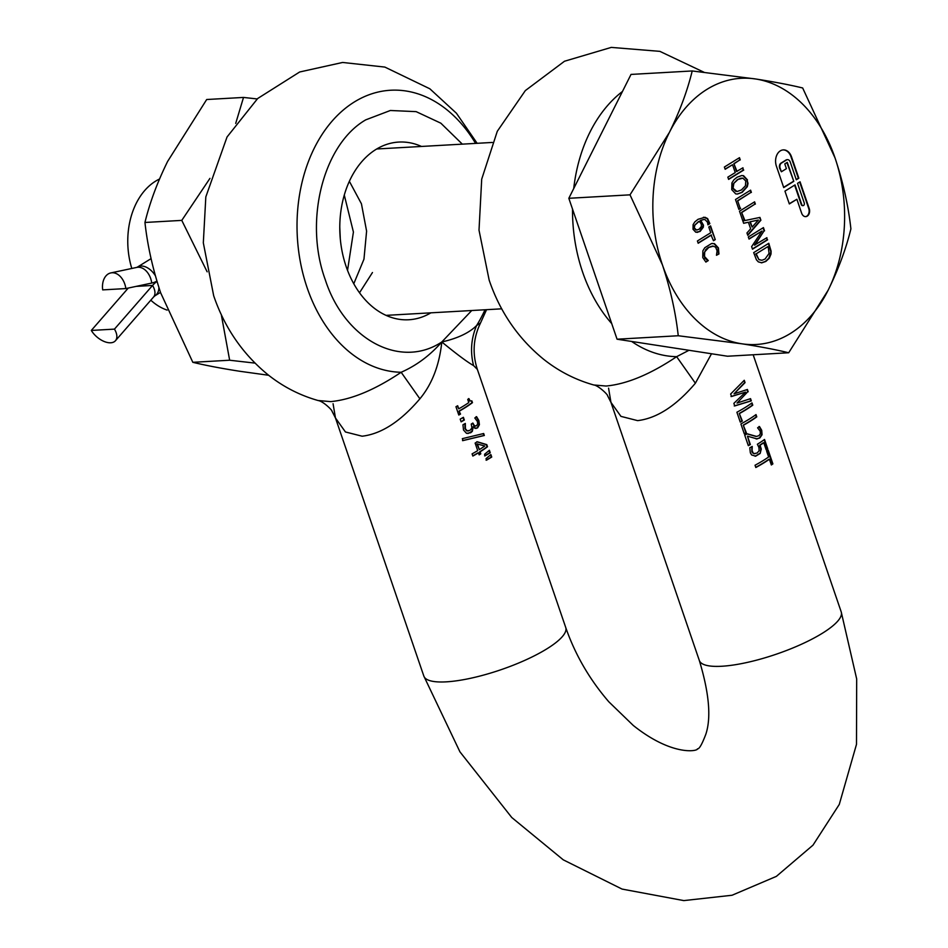 <?xml version="1.0" encoding="UTF-8"?>
<svg xmlns="http://www.w3.org/2000/svg" width="948" height="948" viewBox="0 0 948 948"><rect width="100%" height="100%" fill="white"/><g stroke="black" fill="none" stroke-linecap="round" stroke-linejoin="round"><path stroke-width="1.42" d="M254.965 363.108L229.653 360.228L192.823 362.314C205.443 365.359 220.979 368.334 239.429 371.225L268.687 375.278M207.15 271.815L181.779 220.386L144.949 222.472C149.76 202.73 157.309 182.383 167.606 161.456L206.688 99.516L243.518 97.431L257.204 98.948M181.779 220.386L209.946 178.378M235.708 123.394L243.518 97.431M144.949 222.472C147.497 245.556 152.747 269.019 160.674 292.861L192.823 362.314M229.653 360.228L221.287 314.594M608.569 388.135L610.95 402.367L620.94 416.373L637.613 420.628C656.846 418.341 676.102 405.874 695.382 383.217L711.51 353.758M743.919 380.693L745.057 382.625L744.263 380.278L730.647 394.013L731.5 396.501L745.566 392.116L733.859 403.374L734.736 405.934L751.314 400.874L750.543 398.646L737.034 403.066L747.723 391.797L737.034 403.066M745.057 382.625L734.036 393.823L747.403 389.474L748.197 391.773M739.724 413.399A74.987 18.972 -18.9 0 0 752.783 405.163L752.001 402.9A74.987 18.972 161.1 0 1 736.892 412.25L740.281 422.144A74.987 18.972 -18.9 0 0 742.343 421.031L739.262 413.423A74.323 18.806 -18.9 0 0 752.309 405.199L751.622 403.184M743.73 425.083A74.987 18.972 -18.9 0 0 756.777 416.847L756.006 414.584A74.987 18.972 161.1 0 1 740.898 423.934L744.287 433.829A74.987 18.972 -18.9 0 0 746.337 432.715L743.256 425.107A74.323 18.806 -18.9 0 0 756.314 416.871L755.615 414.857M756.67 438.936L759.846 437.952L762.062 434.741L761.718 430.321L759.466 426.505A74.987 18.972 161.1 0 1 757.594 427.821L760.189 431.221L760.367 433.686L758.945 435.677L756.48 436.424L747.178 433.781A74.987 18.972 161.1 0 1 744.725 435.132L748.339 445.667A74.987 18.972 -18.9 0 0 750.354 444.565L747.474 436.175L757.132 438.936M756.018 436.447L746.716 433.817M760.166 453.452L761.268 449.068L760.071 445.216A74.987 18.972 -18.9 0 0 763.768 442.752L766.221 449.933A74.987 18.972 -18.9 0 0 767.738 448.842L764.526 439.469A74.987 18.972 161.1 0 1 757.369 444.245L758.898 447.397L759.147 450.632L757.227 452.954L754.253 453.63L753.079 452.931L752.072 450.395L752.226 446.449A74.987 18.972 161.1 0 1 749.809 447.788L750.342 452.812L751.622 454.945L755.686 456.166L760.166 453.452L760.806 449.091L759.609 445.252A74.323 18.806 -18.9 0 0 763.294 442.775L763.768 442.752M755.094 456.225L759.704 453.488M753.79 453.654L755.046 453.689L752.617 452.966L751.906 451.746L751.823 446.627M755.817 467.506A74.987 18.972 -18.9 0 0 769.397 459.247L771.364 464.97A74.987 18.972 -18.9 0 0 772.881 463.88L768.188 450.158A74.987 18.972 161.1 0 1 766.659 451.248L768.627 456.983A74.987 18.972 161.1 0 1 755.035 465.243L755.817 467.506M333.068 403.73L335.462 417.961L345.439 431.968L362.124 436.21C381.357 433.935 400.613 421.469 419.881 398.812C432.039 384.177 439.351 365.229 441.804 341.967C456.936 354.351 467.518 362.219 473.573 365.584L477.354 369.4M460.195 419.123L461.131 421.848A74.987 18.972 -18.9 0 0 464.33 420.047L463.394 417.31A74.987 18.972 161.1 0 1 460.195 419.123M485.068 455.858L490.246 452.753L489.393 450.253L484.546 454.329L485.068 455.858M486.549 460.159L491.728 457.055L490.874 454.566L486.028 458.642L486.549 460.159M459.496 411.041A74.987 18.972 -18.9 0 0 472.471 402.651L471.855 400.862L470.184 400.957L468.916 398.634A74.987 18.972 161.1 0 1 467.731 399.487L468.786 402.58A74.987 18.972 161.1 0 1 458.737 408.837L457.683 405.744A74.987 18.972 161.1 0 1 455.952 406.716L458.796 415.034A74.987 18.972 -18.9 0 0 460.527 414.063L459.033 411.065A74.323 18.806 -18.9 0 0 471.997 402.675L471.452 401.087M471.855 400.862L469.71 400.98L468.454 398.658M475.292 428.33L477.579 427.915L479.415 424.692L478.882 420.568L476.595 416.67A74.987 18.972 161.1 0 1 474.806 417.973L477.389 421.445L477.709 423.803L476.595 425.711L474.569 425.901L472.851 423.045A74.987 18.972 161.1 0 1 471.239 424.076L471.926 427.939L470.054 430.321L467.234 430.842L465.432 428.792L465.326 423.436A74.987 18.972 161.1 0 1 462.956 424.775L463.501 430.025L466.511 433.343L470.706 432.738L472.305 431.376L473.265 426.92A74.987 18.972 -18.9 0 0 473.408 426.825L476.169 428.437M468.549 430.913L466.772 430.866L464.958 428.816L464.911 423.614M474.107 425.925L475.481 426.138L474.107 425.925L472.459 423.294M462.991 440.595L484.333 435.476L483.67 433.52L462.328 438.663L462.991 440.595M479.155 454.85A74.987 18.972 -18.9 0 0 480.79 453.843L480.103 451.817A74.987 18.972 -18.9 0 0 487.521 446.733L486.798 444.624L477.259 441.768A74.987 18.972 161.1 0 1 475.126 443.083L477.709 450.632A74.987 18.972 161.1 0 1 472.092 453.867L472.851 456.059A74.987 18.972 -18.9 0 0 478.456 452.824L479.155 454.85M462.328 144.143L440.856 123.193L416.148 111.639L390.363 110.489L365.75 119.851C323.244 144.309 303.81 220.872 325.211 279.542C344.444 339.562 400.34 369.495 441.804 341.967C457.552 338.389 469.142 332.926 476.583 325.579L480.553 322.913C473.242 337.974 472.175 353.462 477.354 369.376L565.731 627.505A74.987 18.972 -18.9 0 1 546.866 648.847A74.987 18.972 -18.9 0 1 446.224 681.849A74.987 18.972 -18.9 0 1 423.839 676.09L335.485 418.044M421.481 146.454A88.982 63.919 86.8 0 0 398.752 142.07A88.982 63.919 86.8 0 0 346.162 266.578A88.982 63.919 86.8 0 0 408.813 319.76A88.982 63.919 86.8 0 0 430.89 312.828M477.377 443.854L479.344 449.625A74.987 18.972 -18.9 0 0 484.772 445.998L476.915 443.889L479.344 449.625M419.881 398.812L401.158 372.268C416.445 365.549 430.001 355.453 441.804 341.967L471.749 310.517M461.072 421.659A74.323 18.806 -18.9 0 0 463.868 420.071L463.003 417.535M479.084 454.637A74.323 18.806 -18.9 0 0 480.328 453.867L479.641 451.841A74.323 18.806 -18.9 0 0 487.047 446.769L486.324 444.648L476.797 441.792M472.779 455.87A74.323 18.806 -18.9 0 0 477.993 452.848L478.456 452.824M462.517 440.619L483.859 435.511L483.231 433.651M467.945 433.568L471.843 431.399L472.803 426.944A74.323 18.806 -18.9 0 0 472.945 426.849L473.408 426.825M474.818 428.354L477.117 427.939L478.953 424.716L478.408 420.592L476.133 416.693M468.075 430.949L466.772 430.866M458.737 408.837L457.28 405.969M458.737 414.845A74.323 18.806 -18.9 0 0 460.064 414.098L459.033 411.065M471.393 400.897L469.71 400.98M475.588 143.397A141.181 101.4 86.8 0 0 342.88 110.383A141.181 101.4 86.8 0 0 307.152 287.789A141.181 101.4 -93.2 0 0 401.158 372.268C374.875 389.889 351.364 399.677 330.639 401.62L318.066 400.506M484.606 455.881L489.772 452.777L489.026 450.584M486.087 460.183L491.254 457.09L490.507 454.898M335.462 417.961L331.93 411.041C332.381 410.401 323.256 401.253 318.255 400.566C299.841 395.363 283.108 386.772 268.071 374.804C242.724 354.09 224.593 327.747 213.679 295.74L203.322 242.842L205.823 196.911L227.034 136.998L257.678 98.509L299.663 71.989L342.631 62.461L384.852 67.083L429.847 88.792L456.426 113.239L477.14 143.302M473.573 365.584C470.113 351.862 471.12 338.519 476.583 325.579A141.181 101.4 86.8 0 0 485.009 309.771M704.032 72.261L659.867 51.358L611.27 47.4L564.498 61.241L525.346 90.581L497.285 131.298L481.703 179.172L479.013 230.163L489.168 280.146C500.082 312.153 518.212 338.507 543.559 359.209C558.609 371.178 575.329 379.769 593.732 384.971L606.128 386.037C626.901 384.059 650.411 374.27 676.647 356.673L688.971 350.286M755.746 467.317A74.323 18.806 -18.9 0 0 768.935 459.27L769.397 459.247M771.281 464.733A74.323 18.806 -18.9 0 0 772.419 463.904L767.797 450.442M766.138 449.684A74.323 18.806 -18.9 0 0 767.264 448.866L764.135 439.742M756.208 438.96L759.384 437.976L761.6 434.776L761.256 430.356L759.004 426.529M748.268 445.477A74.323 18.806 -18.9 0 0 749.88 444.6L747.474 436.175M744.216 433.639A74.323 18.806 -18.9 0 0 745.875 432.738L743.256 425.107M740.222 421.955A74.323 18.806 -18.9 0 0 741.869 421.054L739.262 413.423M610.95 402.367L607.502 395.577C607.988 394.818 598.318 385.398 593.744 384.971M695.382 383.217L676.647 356.673A141.181 101.4 -93.2 0 1 631.629 341.446M734.262 405.957L750.84 400.897L750.117 398.8M745.566 392.116L731.038 396.525M746.977 389.628L747.723 391.797M744.595 382.648L734.036 393.823M125.847 288.571A16.661 11.518 -102 0 0 112.018 272.763A16.661 11.518 -102 0 0 110.797 272.929A16.661 11.518 -102 0 0 102.692 289.887L125.847 288.571L151.751 283.061A33.334 23.937 -93.2 0 0 156.906 281.106M91.316 330.437A16.661 9.338 -138.9 0 0 115.443 340.735A16.661 9.338 -138.9 0 0 114.459 329.122L91.316 330.437L128.276 288.05M157.013 281.461A33.334 23.937 86.8 0 0 152.557 285.443L114.459 329.122M796.877 199.27L801.629 213.146A5.83 4.195 86.8 0 0 805.741 216.63A5.83 4.195 86.8 0 0 807.234 216.144A5.83 4.195 86.8 0 0 809.189 208.465L800.053 181.779L797.529 183.331L804.236 202.908A1.943 1.398 -93.2 0 1 801.712 204.472L795.017 184.896L784.944 191.129L789.329 203.939L796.877 199.27L789.257 203.725M805.504 216.63A5.83 4.195 86.8 0 0 806.772 216.168A5.83 4.195 86.8 0 0 808.727 208.501L799.662 182.016M796.237 179.563L798.37 178.248L791.059 156.894A11.66 8.378 86.8 0 0 783.072 149.914M793.796 181.329L787.29 162.357L784.778 163.909L786.402 168.661L781.365 171.778L780.145 168.211A3.887 2.797 -93.2 0 1 781.448 163.092L786.485 159.975A3.887 2.797 -93.2 0 1 787.48 159.655A3.887 2.797 -93.2 0 1 790.217 161.978L796.308 179.776L798.832 178.212L791.521 156.858A11.66 8.378 86.8 0 0 783.309 149.891A11.66 8.378 86.8 0 0 780.311 150.862A11.66 8.378 86.8 0 0 776.412 166.208L783.723 187.574L793.796 181.329L786.911 162.594M131.796 268.462A68.327 49.071 -93.2 0 1 155.496 181.222A68.327 49.071 -93.2 0 1 159.477 179.042M167.132 310.103A68.327 49.071 -93.2 0 1 150.815 300.196M372.469 272.526L359.517 292.766M349.35 181.281L361.437 203.796L366.603 231.122L363.961 259.171L353.782 283.76M344.278 195.015L353.414 232.035L347.537 270.393M339.763 226.762L340.296 239.062M768.425 248.352L769.065 253.424L765.06 259.053L761.919 260.273L758.957 259.693L756.208 253.815L767.833 246.622L768.425 248.352M761.919 260.273L759.419 259.669M750.342 221.82L752.143 227.093L758.388 220.031L749.868 221.844L752.143 227.093M741.644 178.129L742.888 178.177L745.756 180.997L745.484 185.749L741.395 189.979L737.189 191.484M742.888 178.177L737.378 179.622L733.302 183.853L733.017 188.616L735.897 191.425M737.378 179.622L740.601 178.331M737.84 179.599L733.302 183.853M733.017 188.616L733.764 183.829M733.479 188.593L736.963 191.496M699.34 221.346L698.439 221.595L699.34 221.346L701.212 223.882L701.437 226.371L699.197 229.179L696.78 230.008M698.439 221.595L694.327 225.6L698.901 221.571M694.789 225.565L694.209 228.278L695.844 229.961M694.209 228.278L694.481 226.999M694.671 228.243L696.543 230.032M568.824 198.298L631.024 74.418L692.206 70.958L755.71 78.992C774.291 81.907 789.945 84.893 802.66 87.974L835.046 157.961C843.045 181.969 848.33 205.609 850.901 228.871C846.054 248.767 838.447 269.256 828.066 290.349L788.689 352.763L727.507 356.223L617.065 339.206L568.824 198.298L630.005 194.838L669.383 132.424C679.752 111.343 687.371 90.854 692.206 70.958M756.208 253.815L767.833 246.622M755.746 253.851L758.957 259.693M749.868 221.844L758.388 220.031M742.426 178.2L740.127 178.354M694.327 225.6L694.007 227.034M788.689 352.763C775.985 349.682 760.332 346.695 741.739 343.78L678.247 335.746L617.065 339.206M678.247 335.746C675.675 312.473 670.39 288.832 662.403 264.824L630.005 194.838M705.715 261.897L707.812 260.605L704.885 258.212L703.724 254.242L705.774 249.549L708.298 247.464L712.647 246.03L715.598 247.12L717.103 250.841L716.463 255.273L718.489 253.993L717.956 247.949L713.974 243.672L712.256 243.458M716.463 255.273L718.951 253.969L718.418 247.914L714.437 243.648L711.45 243.589L704.767 247.736L702.871 250.841L702.764 257.572L705.881 262.063L708.275 260.57L704.506 256.493L704.731 251.836L708.76 247.44L713.394 246.16M698.119 243.032L711.047 235.033L713.465 240.733L715.254 239.619L710.17 226.145M713.394 240.519L714.792 239.654M771.103 251.137L768.792 243.281L753.684 252.63L756.445 259.823L758.317 261.861L761.777 262.797L765.842 261.423L769.326 258.164L771.02 254.028L771.103 251.137L768.864 258.188L765.38 261.447L761.315 262.821M770.641 251.173L768.401 243.518M752.428 248.957L767.145 239.844L766.494 237.924M767.145 239.844L766.885 237.687L754.454 245.117L764.076 230.862L763.033 227.84M748.979 238.86L762.074 231.016L751.634 246.622L752.499 249.17L767.607 239.82M743.623 223.242L748.399 222.235L750.65 228.8L746.953 232.959L747.771 235.341L760.9 220.232L759.502 217.519M747.64 234.974L760.438 220.256M742.817 220.872L744.216 220.007L741.597 212.376L754.916 204.128L754.217 202.078M738.812 209.188L740.21 208.323L737.603 200.692L750.923 192.444L750.212 190.394M728.55 179.196L743.268 170.083L742.557 168.033M743.268 170.083L742.948 167.796L736.56 171.493L733.87 163.637L739.795 159.963L739.096 157.913M725.078 169.076L732.555 164.715L735.245 172.572L727.851 177.146L728.621 179.409L743.73 170.059M737.2 194.067L741.739 192.361L746.858 186.697L747.557 183.414L747.024 179.942L743.102 175.724L741.585 175.546M703.487 225.209L700.797 220.446L703.795 219.521L705.099 219.675L707.552 222.33L707.919 224.83L709.862 223.621L707.611 218.561L704.992 217.27L698.036 219.308L694.825 221.903L693.095 224.652L693.024 229.274L695.737 232.201L700.086 231.454L703.309 227.224L703.487 225.209L699.624 231.49L697.064 232.414M703.025 225.233L700.335 220.469L703.558 219.545M707.895 224.581L709.4 223.645L707.149 218.585L703.452 217.234M783.652 187.349L793.334 181.364M781.365 171.778L779.683 168.246A3.887 2.797 -93.2 0 1 780.986 163.127L786.022 160.011A3.887 2.797 -93.2 0 1 787.018 159.679A3.887 2.797 -93.2 0 1 787.255 159.679M802.849 205.621A1.943 1.398 -93.2 0 1 801.25 204.495L794.625 185.133M755.71 78.992A133.312 95.76 -93.2 0 1 835.046 157.961A133.312 95.76 -93.2 0 1 828.066 290.349A133.312 95.76 -93.2 0 1 790.502 333.412A133.312 95.76 -93.2 0 1 741.739 343.78A133.312 95.76 -93.2 0 1 662.403 264.824A133.312 95.76 -93.2 0 1 669.383 132.424A133.312 95.76 -93.2 0 1 706.947 89.361A133.312 95.76 -93.2 0 1 755.71 78.992M712.493 243.446L711.45 243.589M715.254 239.619L710.562 225.897L708.772 227.01L710.727 232.734L697.408 240.982L698.19 243.245L711.51 234.997M754.916 245.094L764.076 230.862M764.538 230.838L763.424 227.603L748.316 236.953L749.05 239.074L762.074 231.016M760.9 220.232L759.94 217.424L742.853 220.979M743.066 220.967L744.216 220.007M744.678 219.972L741.597 212.376M742.059 212.34L754.916 204.128M755.378 204.104L754.608 201.829L739.499 211.179L743.647 223.313L748.399 222.235M740.21 208.323L737.603 200.692M738.065 200.668L750.923 192.444M751.385 192.42L750.603 190.157L735.506 199.507L738.895 209.401L740.672 208.299M737.023 171.458L733.87 163.637M734.333 163.601L739.795 159.963M740.258 159.939L739.487 157.676L724.379 167.026L725.161 169.289L732.555 164.715M747.486 179.919L743.564 175.7L741.81 175.522L737.034 177.24L733.882 179.836L731.915 182.893L731.749 189.659L735.684 193.878L737.425 194.056L742.201 192.337L747.32 186.673L748.019 183.379L747.024 179.942M753.174 354.765L841.22 611.91A74.987 18.972 161.1 0 1 822.366 633.252A74.987 18.972 161.1 0 1 721.712 666.254A74.987 18.972 161.1 0 1 699.328 660.495C709.128 692.964 711.32 717.506 705.881 734.119C702.03 744.299 699.209 749.204 697.432 748.849C698.332 751.029 672.689 756.871 633.264 725.445L608.829 701.804C589.538 679.432 575.175 654.665 565.731 627.505M622.469 91.47A141.181 101.4 86.8 0 0 573.718 188.545M572.509 209.058A141.181 101.4 86.8 0 0 582.653 272.195A141.181 101.4 -93.2 0 0 611.733 323.612M110.797 272.929L136.702 267.419A16.661 11.518 78 0 1 137.922 267.253A16.661 11.518 78 0 1 151.751 283.061M136.702 267.419L137.342 267.135A16.661 10.795 58.2 0 1 140.885 266.044A16.661 10.795 58.2 0 1 155.342 275.69M160.508 292.363L154.986 295.776A16.661 10.795 -121.8 0 0 158.909 287.552M115.443 340.735L153.54 297.056A16.661 9.338 -138.9 0 0 152.557 285.443L136.168 286.379M486.549 309.688L480.553 322.913M841.22 611.91L856.684 678.981L856.494 744.334L839.276 804.437L812.993 845.154L776.365 876.379L732.034 895.256L683.804 900.6L622.066 889.082L563.266 859.836L511.778 817.52L459.934 751.835L423.839 676.09M610.974 402.45L699.328 660.495M153.54 297.056L154.986 295.776M137.342 267.135L151.064 258.638M376.664 148.99L492.32 142.449M386.085 315.364L501.741 308.823"/></g></svg>
